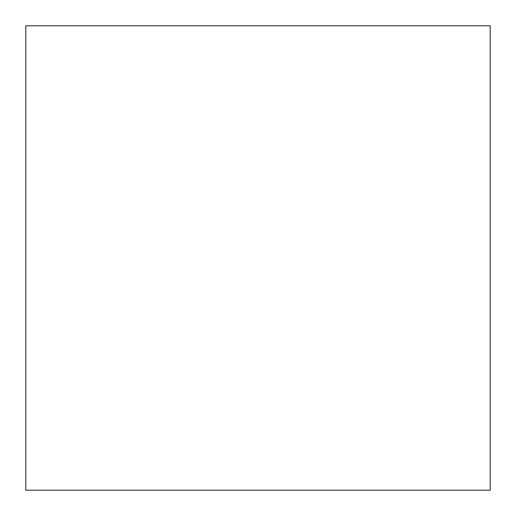<?xml version="1.0" encoding="UTF-8"?>
<svg xmlns="http://www.w3.org/2000/svg" width="516" height="516" viewBox="0 0 516 516"><rect width="100%" height="100%" fill="white"/><g stroke="black" fill="none" stroke-linecap="round" stroke-linejoin="round"><path stroke-width="0.77" d="M25.8 25.8L490.2 25.8L490.2 490.2L25.8 490.2L25.8 25.8"/></g></svg>
